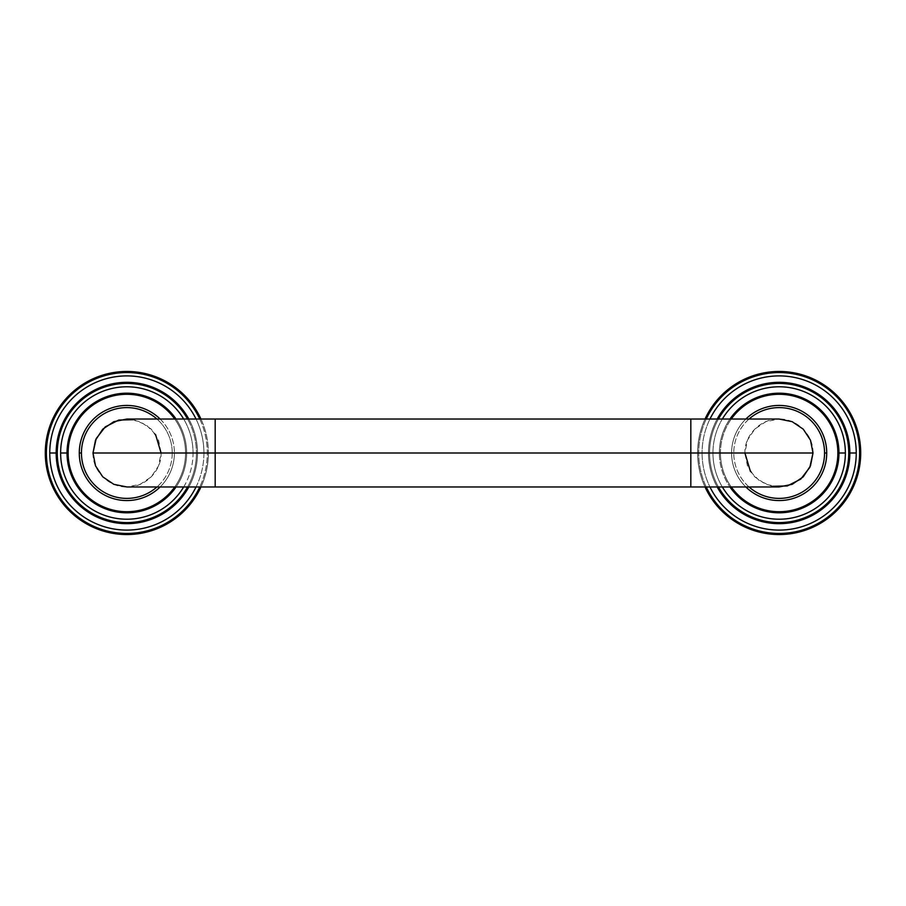 <?xml version="1.0" encoding="UTF-8"?>
<svg xmlns="http://www.w3.org/2000/svg" width="906" height="906" viewBox="0 0 906 906"><rect width="100%" height="100%" fill="white"/><g stroke="black" fill="none" stroke-linecap="round" stroke-linejoin="round"><path stroke-width="0.68" stroke-dasharray="4.53 3.4" d="M697.62 453A81.54 81.54 0 0 1 779.16 371.46A81.54 81.54 0 0 1 860.7 453A81.54 81.54 0 0 1 779.16 534.54A81.54 81.54 0 0 1 697.62 453A81.54 81.54 0 0 1 779.16 371.46A81.54 81.54 0 0 1 860.7 453A81.54 81.54 0 0 1 779.16 534.54A81.54 81.54 0 0 1 705.038 419.025A81.54 81.54 0 0 0 697.62 453L698.707 453L697.62 453A81.54 81.54 0 0 0 705.038 486.975A81.54 81.54 0 0 1 697.62 453M706.238 419.025A80.453 80.453 0 0 0 698.707 453A80.453 80.453 0 0 1 706.238 419.025M706.238 486.975A80.453 80.453 0 0 1 698.707 453A80.453 80.453 0 0 0 706.238 486.975M702.082 453A77.078 77.078 0 0 0 709.964 486.975A77.078 77.078 0 0 1 702.082 453L708.492 453L702.082 453A77.078 77.078 0 0 1 709.964 419.025A77.078 77.078 0 0 0 702.082 453M849.828 453A70.668 70.668 0 0 1 779.16 523.668A70.668 70.668 0 0 1 708.492 453A70.668 70.668 0 0 0 717.19 486.975A70.668 70.668 0 0 1 708.492 453L709.579 453A69.581 69.581 0 0 0 718.435 486.975A69.581 69.581 0 0 1 718.435 419.025A69.581 69.581 0 0 0 709.579 453L708.492 453A70.668 70.668 0 0 1 717.19 419.025A70.668 70.668 0 0 0 708.492 453A70.668 70.668 0 0 1 779.16 382.332A70.668 70.668 0 0 1 849.828 453A70.668 70.668 0 0 1 779.16 523.668A70.668 70.668 0 0 1 708.492 453A70.668 70.668 0 0 1 779.16 382.332A70.668 70.668 0 0 1 849.828 453M712.954 453A66.206 66.206 0 0 0 722.331 486.975A66.206 66.206 0 0 1 712.954 453L719.364 453L712.954 453A66.206 66.206 0 0 1 722.331 419.025A66.206 66.206 0 0 0 712.954 453M838.956 453A59.796 59.796 0 0 1 779.16 512.796A59.796 59.796 0 0 1 719.364 453A59.796 59.796 0 0 0 729.953 486.975A59.796 59.796 0 0 1 719.364 453L720.451 453A58.709 58.709 0 0 0 731.278 486.975A58.709 58.709 0 0 1 731.278 419.025A58.709 58.709 0 0 0 720.451 453L719.364 453A59.796 59.796 0 0 1 729.953 419.025A59.796 59.796 0 0 0 719.364 453A59.796 59.796 0 0 1 779.16 393.204A59.796 59.796 0 0 1 838.956 453A59.796 59.796 0 0 1 779.16 512.796A59.796 59.796 0 0 1 719.364 453A59.796 59.796 0 0 1 779.16 393.204A59.796 59.796 0 0 1 838.956 453M731.595 453A47.565 47.565 0 0 0 779.16 500.565A47.565 47.565 0 0 0 826.725 453A47.565 47.565 0 0 0 779.16 405.435A47.565 47.565 0 0 0 745.876 486.975A47.565 47.565 0 0 1 779.16 405.435A47.565 47.565 0 0 1 826.725 453A47.565 47.565 0 0 1 779.16 500.565A47.565 47.565 0 0 1 745.876 419.025A47.565 47.565 0 0 0 731.595 453L733.769 453L731.595 453M749.058 419.025A45.391 45.391 0 0 0 733.769 453A45.391 45.391 0 0 1 749.058 419.025M749.058 486.975A45.391 45.391 0 0 1 733.769 453A45.391 45.391 0 0 0 749.058 486.975M813.01 453C813.565 435.231 797.552 418.629 778.99 419.025C760.428 418.617 744.347 435.265 744.913 453L747.439 440.169L754.709 429.172L765.83 421.664L779.013 419.025M750.485 471.607L759.783 481.052L772.229 486.296M92.99 453C92.435 470.769 108.46 487.371 127.01 486.975C145.572 487.371 161.653 470.735 161.087 453L690.825 453L690.825 419.025L690.825 453L744.913 453L690.825 453L690.825 486.975L690.825 453L215.175 453L215.175 486.975L215.175 453L161.087 453L158.561 465.843L151.291 476.828L140.181 484.325L126.987 486.975M779.013 486.975L765.819 484.325L754.709 476.828L747.439 465.843L744.913 453M172.231 453A45.391 45.391 0 0 1 156.942 486.975A45.391 45.391 0 0 0 172.231 453L174.405 453A47.565 47.565 0 0 1 160.124 486.975A47.565 47.565 0 0 0 174.405 453L172.231 453A45.391 45.391 0 0 0 156.942 419.025A45.391 45.391 0 0 1 172.231 453M155.515 434.393L146.217 424.948L133.76 419.705M160.124 419.025A47.565 47.565 0 0 1 174.405 453A47.565 47.565 0 0 0 160.124 419.025M79.275 453A47.565 47.565 0 0 1 126.84 405.435A47.565 47.565 0 0 1 174.405 453A47.565 47.565 0 0 0 126.84 405.435A47.565 47.565 0 0 0 79.275 453A47.565 47.565 0 0 0 126.84 500.565A47.565 47.565 0 0 0 174.405 453A47.565 47.565 0 0 1 126.84 500.565A47.565 47.565 0 0 1 79.275 453M185.549 453A58.709 58.709 0 0 1 174.722 486.975A58.709 58.709 0 0 0 185.549 453L186.636 453A59.796 59.796 0 0 1 176.047 486.975A59.796 59.796 0 0 0 186.636 453L185.549 453A58.709 58.709 0 0 0 174.722 419.025A58.709 58.709 0 0 1 185.549 453M176.047 419.025A59.796 59.796 0 0 1 186.636 453A59.796 59.796 0 0 0 176.047 419.025M67.044 453A59.796 59.796 0 0 1 126.84 393.204A59.796 59.796 0 0 1 186.636 453A59.796 59.796 0 0 1 126.84 512.796A59.796 59.796 0 0 1 67.044 453A59.796 59.796 0 0 1 126.84 393.204A59.796 59.796 0 0 1 186.636 453A59.796 59.796 0 0 1 126.84 512.796A59.796 59.796 0 0 1 67.044 453M183.669 486.975A66.206 66.206 0 0 0 193.046 453L186.636 453L193.046 453A66.206 66.206 0 0 0 183.669 419.025A66.206 66.206 0 0 1 183.669 486.975M196.421 453A69.581 69.581 0 0 1 187.565 486.975A69.581 69.581 0 0 0 196.421 453L197.508 453A70.668 70.668 0 0 1 188.81 486.975A70.668 70.668 0 0 0 197.508 453L196.421 453A69.581 69.581 0 0 0 187.565 419.025A69.581 69.581 0 0 1 196.421 453M188.81 419.025A70.668 70.668 0 0 1 197.508 453A70.668 70.668 0 0 0 188.81 419.025M56.172 453A70.668 70.668 0 0 1 126.84 382.332A70.668 70.668 0 0 1 197.508 453A70.668 70.668 0 0 1 126.84 523.668A70.668 70.668 0 0 1 56.172 453A70.668 70.668 0 0 1 126.84 382.332A70.668 70.668 0 0 1 197.508 453A70.668 70.668 0 0 1 126.84 523.668A70.668 70.668 0 0 1 56.172 453M196.036 486.975A77.078 77.078 0 0 0 203.918 453L197.508 453L203.918 453A77.078 77.078 0 0 0 196.036 419.025A77.078 77.078 0 0 1 196.036 486.975M199.762 419.025A80.453 80.453 0 0 1 199.762 486.975A80.453 80.453 0 0 0 199.762 419.025M200.962 419.025A81.54 81.54 0 0 1 208.38 453L207.293 453L208.38 453A81.54 81.54 0 0 1 200.962 486.975A81.54 81.54 0 0 0 208.38 453A81.54 81.54 0 0 1 126.84 534.54A81.54 81.54 0 0 1 45.3 453A81.54 81.54 0 0 1 126.84 371.46A81.54 81.54 0 0 1 208.38 453A81.54 81.54 0 0 0 200.962 419.025M45.3 453A81.54 81.54 0 0 1 126.84 371.46A81.54 81.54 0 0 1 208.38 453A81.54 81.54 0 0 1 126.84 534.54A81.54 81.54 0 0 1 45.3 453M126.987 419.025L140.17 421.664L151.291 429.172L158.561 440.169L161.087 453M215.175 453L215.175 419.025L215.175 453"/><path stroke-width="1.36" d="M860.7 453A81.54 81.54 0 0 0 705.038 419.025A81.54 81.54 0 0 1 860.7 453L859.613 453A80.453 80.453 0 0 0 706.238 419.025A80.453 80.453 0 0 1 859.613 453A80.453 80.453 0 0 1 706.238 486.975A80.453 80.453 0 0 0 859.613 453L860.7 453A81.54 81.54 0 0 1 705.038 486.975A81.54 81.54 0 0 0 860.7 453M709.964 486.975A77.078 77.078 0 0 0 856.238 453A77.078 77.078 0 0 0 709.964 419.025A77.078 77.078 0 0 1 856.238 453L849.828 453A70.668 70.668 0 0 1 717.19 486.975A70.668 70.668 0 0 0 849.828 453L848.741 453L849.828 453A70.668 70.668 0 0 0 717.19 419.025A70.668 70.668 0 0 1 849.828 453L856.238 453A77.078 77.078 0 0 1 709.964 486.975M718.435 486.975A69.581 69.581 0 0 0 848.741 453A69.581 69.581 0 0 1 718.435 486.975M718.435 419.025A69.581 69.581 0 0 1 848.741 453A69.581 69.581 0 0 0 718.435 419.025M722.331 486.975A66.206 66.206 0 0 0 845.366 453A66.206 66.206 0 0 0 722.331 419.025A66.206 66.206 0 0 1 845.366 453L838.956 453A59.796 59.796 0 0 1 729.953 486.975A59.796 59.796 0 0 0 838.956 453L837.869 453L838.956 453A59.796 59.796 0 0 0 729.953 419.025A59.796 59.796 0 0 1 838.956 453L845.366 453A66.206 66.206 0 0 1 722.331 486.975M731.278 486.975A58.709 58.709 0 0 0 837.869 453A58.709 58.709 0 0 1 731.278 486.975M731.278 419.025A58.709 58.709 0 0 1 837.869 453A58.709 58.709 0 0 0 731.278 419.025M745.876 486.975A47.565 47.565 0 0 0 826.725 453A47.565 47.565 0 0 0 745.876 419.025A47.565 47.565 0 0 1 826.725 453L824.551 453A45.391 45.391 0 0 0 749.058 419.025A45.391 45.391 0 0 1 824.551 453A45.391 45.391 0 0 1 749.058 486.975A45.391 45.391 0 0 0 824.551 453L826.725 453A47.565 47.565 0 0 1 745.876 486.975M744.913 453L750.485 471.607M772.229 486.296L787.291 485.956L800.768 479.104L809.828 467.371L813.01 453L690.825 453L690.825 419.025L690.825 453L813.01 453L810.485 465.843L803.248 476.828L792.172 484.325L779.013 486.975L690.825 486.975L690.825 453L690.825 486.975L215.175 486.975L215.175 453L690.825 453L215.175 453L215.175 486.975L127.01 486.975L113.828 484.325L102.752 476.828L95.515 465.843L92.99 453L215.175 453L92.99 453L95.515 440.157L102.752 429.172L113.828 421.675L126.987 419.025L215.175 419.025L215.175 453L215.175 419.025L778.99 419.025L792.172 421.675L803.248 429.172L810.485 440.157L813.01 453M156.942 486.975A45.391 45.391 0 0 1 81.449 453A45.391 45.391 0 0 1 156.942 419.025A45.391 45.391 0 0 0 81.449 453A45.391 45.391 0 0 0 156.942 486.975M161.087 453L155.515 434.393M133.76 419.705L118.709 420.056L105.232 426.896L96.183 438.629L92.99 453M160.124 486.975A47.565 47.565 0 0 1 79.275 453L81.449 453L79.275 453A47.565 47.565 0 0 1 160.124 419.025A47.565 47.565 0 0 0 79.275 453A47.565 47.565 0 0 0 160.124 486.975M174.722 486.975A58.709 58.709 0 0 1 68.131 453A58.709 58.709 0 0 1 174.722 419.025A58.709 58.709 0 0 0 68.131 453A58.709 58.709 0 0 0 174.722 486.975M176.047 486.975A59.796 59.796 0 0 1 67.044 453L68.131 453L67.044 453A59.796 59.796 0 0 1 176.047 419.025A59.796 59.796 0 0 0 67.044 453A59.796 59.796 0 0 0 176.047 486.975M67.044 453L60.634 453A66.206 66.206 0 0 0 183.669 486.975A66.206 66.206 0 0 1 60.634 453L67.044 453M183.669 419.025A66.206 66.206 0 0 0 60.634 453A66.206 66.206 0 0 1 183.669 419.025M187.565 486.975A69.581 69.581 0 0 1 57.259 453A69.581 69.581 0 0 1 187.565 419.025A69.581 69.581 0 0 0 57.259 453A69.581 69.581 0 0 0 187.565 486.975M188.81 486.975A70.668 70.668 0 0 1 56.172 453L57.259 453L56.172 453A70.668 70.668 0 0 1 188.81 419.025A70.668 70.668 0 0 0 56.172 453A70.668 70.668 0 0 0 188.81 486.975M56.172 453L49.762 453A77.078 77.078 0 0 0 196.036 486.975A77.078 77.078 0 0 1 49.762 453L56.172 453M196.036 419.025A77.078 77.078 0 0 0 49.762 453A77.078 77.078 0 0 1 196.036 419.025M46.387 453A80.453 80.453 0 0 1 199.762 419.025A80.453 80.453 0 0 0 46.387 453L45.3 453A81.54 81.54 0 0 1 200.962 419.025A81.54 81.54 0 0 0 45.3 453L46.387 453A80.453 80.453 0 0 0 199.762 486.975A80.453 80.453 0 0 1 46.387 453M200.962 486.975A81.54 81.54 0 0 1 45.3 453A81.54 81.54 0 0 0 200.962 486.975"/></g></svg>
